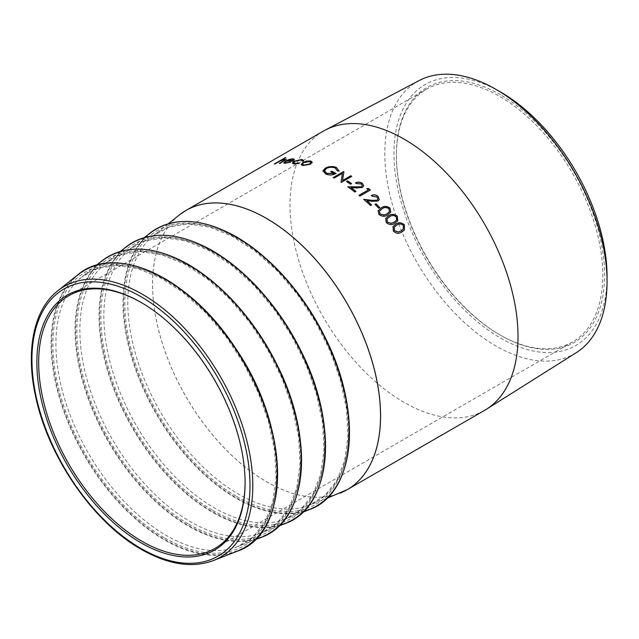 <?xml version="1.0" encoding="UTF-8"?>
<svg xmlns="http://www.w3.org/2000/svg" width="639" height="639" viewBox="0 0 639 639"><rect width="100%" height="100%" fill="white"/><g stroke="black" fill="none" stroke-linecap="round" stroke-linejoin="round"><path stroke-width="0.48" stroke-dasharray="3.19 2.4" d="M500.505 94.796A147.234 85.003 -120 0 0 396.388 154.91A147.234 85.003 -120 0 0 500.497 335.227A147.234 85.003 -120 0 0 604.614 275.121A147.234 85.003 -120 0 0 500.505 94.796M500.505 91.984A150.684 87 -120 0 0 393.951 153.496A150.684 87 -120 0 0 500.505 338.047A150.684 87 -120 0 0 607.05 276.527M499.602 334.716L499.602 334.716A145.964 84.276 60 0 1 396.388 155.948A145.964 84.276 60 0 1 426.62 89.125A145.964 84.276 60 0 1 499.602 96.353A145.964 84.276 60 0 1 594.957 224.976A145.964 84.276 60 0 1 572.584 341.945A145.964 84.276 60 0 1 499.602 334.716L500.497 335.227M245.088 482.173A145.964 84.276 -120 0 0 245.088 481.654A145.964 84.276 -120 0 0 141.874 302.886A145.964 84.276 -120 0 0 141.427 302.63M323.406 131.099A161.22 93.078 -120 0 0 298.693 260.289A161.22 93.078 -120 0 0 404.016 402.354A161.22 93.078 -120 0 0 484.626 410.342M419.104 80.586A157.154 90.738 -120 0 0 392.793 205.91A157.154 90.738 -120 0 0 495.928 345.979A157.154 90.738 -120 0 0 576.218 352.72M404.391 230.024L401.899 232.013C399.127 234.018 396.268 233.754 393.312 231.222L393.001 226.557M403.297 229.177L403.289 225.511C400.917 223.69 398.688 223.61 396.603 225.271L394.255 227.149M285.873 157.641L281.392 160.405M286.36 159.303L280.162 163.496A161.068 92.99 -120 0 0 279.339 163.552L279.618 163.384M284.595 160.469L284.387 159.75L280.13 161.188L275.177 163.991A161.068 92.99 -120 0 0 274.379 164.111L274.73 163.911M285.937 157.785A161.068 92.99 -120 0 0 285.537 157.841M290.378 162.194L285.106 163.448L283.74 162.985M294.387 159.271L292.438 161.403A161.068 92.99 -120 0 0 286.272 161.292L284.97 162.53M293.229 159.758L292.159 159.415L287.302 160.748M303.693 160.325L303.541 161.06L302.311 161.22L301.041 160.062L295.002 161.459L293.7 162.865M298.948 163.161L299.172 163.584L294.044 164.095L292.398 163.257M312.151 162.394L310.466 164.383L302.71 165.685L301.161 164.63M312.159 162.106L312.183 162.53M310.818 162.394L309.699 161.643L303.765 162.777L302.455 164.287M337.512 171.052L335.339 168.209C332.384 167.043 329.373 167.178 326.313 168.632L324.564 171.052M334.157 173.712A161.068 92.99 -120 0 0 330.675 171.939L330.786 171.875M336.17 173.584C332.671 175.413 329.149 175.573 325.61 174.056L323.078 170.845M339.085 171.156L337.52 171.18M343.894 171.763L342.56 180.637M351.754 176.46L341.266 182.514A161.068 92.99 -120 0 0 341.05 182.379L341.05 182.379M342.384 173.481L334.149 178.233A161.068 92.99 -120 0 0 333.215 177.706L333.318 177.642M351.602 183.601L350.515 184.344A161.068 92.99 -120 0 0 346.506 181.628L346.61 181.572M363.687 185.877L362.377 187.634L356.522 188.201L351.13 187.898M355.947 191.524L354.869 192.147A161.068 92.99 -120 0 0 347.824 186.923L348.015 186.931M362.209 185.805L361.243 184.04L356.418 183.681A161.068 92.99 -120 0 0 355.484 183.01M370.388 190.023L359.877 196.181A161.068 92.99 -120 0 0 358.958 195.422L359.046 195.366M368.368 189.991A161.068 92.99 -120 0 0 366.794 188.705L366.938 188.689M379.262 199.648L378.008 201.125L372.225 201.397L366.906 200.718M371.578 205.031L370.5 205.654A161.068 92.99 -120 0 0 363.663 199.416L363.831 199.432M377.833 199.36L376.978 197.084L372.225 196.373A161.068 92.99 -120 0 0 371.315 195.566M379.798 207.523L378.687 208.242A161.068 92.99 -120 0 0 374.885 204.496L374.973 204.44M390.733 212.188L387.753 214.96C384.998 216.933 382.058 216.797 378.927 214.552L378.072 210.862M389.447 211.637L388.903 208.841C386.411 207.244 384.127 207.26 382.066 208.889L379.446 211.221M397.738 220.886L394.958 223.275C392.202 225.263 389.295 225.064 386.252 222.668L385.629 218.506M396.539 220.175L396.228 216.956C393.784 215.247 391.531 215.207 389.455 216.861L386.946 218.977M77.591 275.002A160.109 92.439 -120 0 0 61.679 405.11A160.109 92.439 -120 0 0 164.295 539.851A160.109 92.439 -120 0 0 237.093 551.273M213.354 560.579A156.291 90.235 60 0 1 142.289 549.436A156.291 90.235 60 0 1 42.126 417.906A156.291 90.235 60 0 1 57.662 290.905M275.281 498.963A159.742 92.224 60 0 1 164.622 539.356A159.742 92.224 60 0 1 51.671 343.718A159.742 92.224 60 0 1 164.622 278.5M164.758 537.99A158.16 91.313 -120 0 0 261.615 400.198A158.16 91.313 -120 0 0 67.91 288.365A158.16 91.313 -120 0 0 164.758 537.99M101.561 261.167A160.109 92.439 -120 0 0 85.642 391.268A160.109 92.439 -120 0 0 188.257 526.017A160.109 92.439 -120 0 0 261.063 537.431M260.896 396.14A156.315 90.251 60 0 1 237.508 546.672A156.315 90.251 60 0 1 166.428 535.522A156.315 90.251 60 0 1 66.248 403.968A156.315 90.251 60 0 1 81.784 276.943A156.315 90.251 60 0 1 166.428 280.257A156.315 90.251 60 0 1 223.874 332M299.252 485.129A159.742 92.224 60 0 1 188.593 525.522A159.742 92.224 60 0 1 75.642 329.884A159.742 92.224 60 0 1 188.593 264.666M188.729 524.156A158.16 91.313 -120 0 0 285.585 386.363A158.16 91.313 -120 0 0 91.872 274.522A158.16 91.313 -120 0 0 188.729 524.156M125.524 247.325A160.109 92.439 -120 0 0 109.612 377.433A160.109 92.439 -120 0 0 212.228 512.174A160.109 92.439 -120 0 0 285.026 523.597M284.842 382.258A156.315 90.251 60 0 1 261.479 532.83A156.315 90.251 60 0 1 190.398 521.688A156.315 90.251 60 0 1 90.211 390.125A156.315 90.251 60 0 1 105.747 263.1A156.315 90.251 60 0 1 190.398 266.415A156.315 90.251 60 0 1 247.796 318.11M323.222 471.294A159.742 92.224 60 0 1 212.563 511.679A159.742 92.224 60 0 1 99.612 316.041A159.742 92.224 60 0 1 212.563 250.823M212.699 510.313A158.16 91.313 -120 0 0 309.556 372.521A158.16 91.313 -120 0 0 115.843 260.688A158.16 91.313 -120 0 0 212.699 510.313M149.494 233.491A160.109 92.439 -120 0 0 133.583 363.591A160.109 92.439 -120 0 0 236.198 498.34A160.109 92.439 -120 0 0 308.996 509.754M308.813 368.415A156.315 90.251 60 0 1 285.449 518.996A156.315 90.251 60 0 1 214.369 507.845A156.315 90.251 60 0 1 114.181 376.291A156.315 90.251 60 0 1 129.717 249.266A156.315 90.251 60 0 1 214.369 252.581A156.315 90.251 60 0 1 271.767 304.276M347.193 457.452A159.742 92.224 60 0 1 236.534 497.845A159.742 92.224 60 0 1 123.575 302.207A159.742 92.224 60 0 1 236.534 236.989M236.67 496.479A158.16 91.313 -120 0 0 333.518 358.687A158.16 91.313 -120 0 0 139.813 246.846A158.16 91.313 -120 0 0 236.67 496.479M179.232 215.047A161.212 93.078 -120 0 0 163.209 346.05A161.212 93.078 -120 0 0 266.535 481.726A161.212 93.078 -120 0 0 339.836 493.228M332.775 354.581A156.315 90.251 60 0 1 309.412 505.153A156.315 90.251 60 0 1 238.339 494.011A156.315 90.251 60 0 1 138.152 362.457A156.315 90.251 60 0 1 153.687 235.424A156.315 90.251 60 0 1 238.339 238.738A156.315 90.251 60 0 1 295.737 290.433M343.598 491.583A161.22 93.078 60 0 1 266.567 481.71A161.22 93.078 60 0 1 162.218 342.839A161.22 93.078 60 0 1 182.53 212.611M426.62 89.125L68.892 295.657M572.584 341.945L214.856 548.478M96.377 265.297L81.784 276.943L97.823 268.3L116.801 265.497L138.016 268.715L160.525 277.901L183.337 292.686L205.423 312.447L225.815 336.338L243.627 363.319L258.084 392.234L268.58 421.836L274.65 450.846L276.056 477.996L272.749 502.086L264.929 522.063L253.012 537.103L237.508 546.672L254.889 539.851M120.348 251.454L105.747 263.1L121.785 254.458L140.772 251.662L161.979 254.881L184.495 264.059L207.3 278.844L229.385 298.605L249.777 322.495L267.589 349.477L282.055 378.4L292.55 408.001L298.621 437.004L300.018 464.154L296.72 488.244L288.9 508.221L276.983 523.261L261.479 532.83L278.86 526.017M144.318 237.62L129.717 249.266L145.756 240.623L164.742 237.82L185.949 241.039L208.466 250.224L231.27 265.009L253.356 284.77L273.748 308.661L291.56 335.643L306.025 364.557L316.513 394.159L322.591 423.17L323.989 450.319L320.682 474.41L312.87 494.386L300.953 509.427L285.449 518.996L302.83 512.174M168.281 223.786L153.687 235.424L169.726 226.781L188.713 223.985L209.919 227.204L232.436 236.382L255.241 251.167L277.326 270.928L297.718 294.819L315.53 321.8L329.996 350.723L340.483 380.325L346.554 409.327L347.959 436.477L344.653 460.567L336.841 480.544L324.916 495.584L309.412 505.153L326.801 498.34M396.388 155.948L396.388 154.91M141.874 302.886L140.979 302.367M245.088 481.654L245.088 482.693"/><path stroke-width="0.96" d="M326.801 498.34L347.177 489.69L484.626 410.342A161.22 93.078 -120 0 0 486.383 409.279L576.218 352.72A157.154 90.738 -120 0 0 607.05 281.815L607.05 276.527A150.684 87 -120 0 0 500.505 91.984L495.928 89.34A157.154 90.738 -120 0 0 419.104 80.586L325.211 130.108A161.22 93.078 -120 0 0 323.406 131.099L185.957 210.455A161.22 93.078 60 0 1 266.567 218.442A161.22 93.078 60 0 1 371.89 360.508A161.22 93.078 60 0 1 347.177 489.69A161.22 93.078 60 0 1 343.598 491.583M141.427 302.63A145.964 84.276 -120 0 0 68.892 295.657A145.964 84.276 -120 0 0 46.519 412.618A145.964 84.276 -120 0 0 141.874 541.249A145.964 84.276 -120 0 0 214.856 548.478A145.964 84.276 -120 0 0 245.088 482.173M140.979 542.799A147.234 85.003 60 0 1 36.862 362.473A147.234 85.003 60 0 1 140.979 302.367A147.234 85.003 60 0 1 245.088 482.693A147.234 85.003 60 0 1 140.979 542.799M486.383 409.279A161.22 93.078 -120 0 0 484.626 224.177A161.22 93.078 -120 0 0 325.211 130.108M397.322 216.222L397.762 220.846L395.014 223.195C392.25 225.184 389.343 224.984 386.299 222.588L385.644 218.466L388.648 215.822C391.364 213.769 394.255 213.905 397.322 216.222L397.738 220.886M389.99 208.098L390.756 212.148L387.793 214.872C385.045 216.845 382.098 216.709 378.967 214.464L378.088 210.814L381.219 207.899C383.927 205.87 386.851 205.934 389.99 208.098L390.733 212.188M375.996 203.777A161.22 93.078 -120 0 1 379.798 207.523L378.727 208.146A161.22 93.078 -120 0 0 374.925 204.392L375.996 203.777L374.973 204.44M366.938 200.614A161.22 93.078 -120 0 1 371.61 204.935L370.532 205.558A161.22 93.078 -120 0 0 363.695 199.312L371.954 200.319L377.066 200.223L377.849 199.312L377.01 196.98L372.249 196.261A161.22 93.078 -120 0 0 371.339 195.462C373.647 194.368 375.908 194.679 378.136 196.397L379.278 199.6L378.04 201.021L372.257 201.293L366.906 200.718A161.068 92.99 -120 0 1 371.523 204.983M368.487 188.457A161.22 93.078 -120 0 1 370.388 190.023L359.901 196.077A161.22 93.078 -120 0 0 358.982 195.31L368.391 189.879A161.22 93.078 -120 0 0 366.81 188.593L368.471 188.569L366.794 188.705M351.138 187.778A161.22 93.078 -120 0 1 355.963 191.412L354.893 192.035A161.22 93.078 -120 0 0 347.84 186.804L361.386 186.86L362.217 185.749L361.259 183.928L356.434 183.561A161.22 93.078 -120 0 0 355.5 182.898C357.808 181.78 360.1 181.923 362.385 183.345L363.695 185.821L362.393 187.523L351.13 187.898A161.068 92.99 -120 0 1 355.875 191.468M347.584 180.885A161.22 93.078 -120 0 1 351.602 183.601L350.531 184.224A161.22 93.078 -120 0 0 346.514 181.508L347.584 180.885L346.61 181.572M343.694 171.532L333.207 177.578A161.22 93.078 -120 0 1 334.149 178.113L342.384 173.353L341.058 182.259A161.22 93.078 -120 0 1 341.274 182.395L351.762 176.34A161.22 93.078 -120 0 0 350.819 175.749L342.568 180.51L343.894 171.635A161.22 93.078 -120 0 0 343.694 171.532L343.694 171.651A161.068 92.99 -120 0 1 343.878 171.755M331.737 171.196A161.22 93.078 -120 0 1 336.17 173.457C332.663 175.286 329.141 175.445 325.602 173.928L323.07 170.717L325.323 168.129C329.061 166.252 332.767 166.036 336.441 167.474L339.085 171.028L337.512 171.052L335.331 168.081C332.368 166.907 329.357 167.051 326.305 168.504L324.556 170.988L326.761 173.345L334.149 173.584A161.22 93.078 -120 0 0 330.667 171.811L331.737 171.196L330.786 171.875M323.046 171.284L325.339 168.257C329.077 166.388 332.783 166.164 336.449 167.602L339.085 171.156M312.151 162.394L310.442 164.247L302.678 165.549L301.145 164.566L302.838 162.466L306.552 161.092L310.61 160.964L312.144 162.042M302.271 161.084L301.009 159.926L294.962 161.316L293.668 162.793L294.962 163.416L298.916 163.025L299.14 163.448L294.004 163.959L292.374 163.185L294.012 161.292L302.007 159.391L303.509 160.924L302.271 161.084L302.343 160.677M303.677 160.261L303.509 160.924M290.378 162.194L285.058 163.312L283.708 162.921L285.569 161.076L288.908 159.574L293.013 158.728L294.291 159.686L292.398 161.268A161.22 93.078 -120 0 0 286.224 161.148L284.93 162.458L285.897 162.761L290.378 162.194M294.363 159.199L294.291 159.686M285.082 157.761A161.22 93.078 -120 0 1 285.873 157.641L281.336 160.261L286.352 159.231L280.106 163.352A161.22 93.078 -120 0 0 279.283 163.408L284.539 160.325L284.331 159.614L280.074 161.052L275.121 163.856A161.22 93.078 -120 0 0 274.323 163.967L285.082 157.761L274.73 163.911M279.618 163.384L284.595 160.469L284.331 159.614M404.391 224.784L404.423 229.984L401.955 231.941C399.183 233.946 396.324 233.682 393.368 231.15L393.025 226.518L395.837 224.193C398.56 222.132 401.412 222.324 404.391 224.784L404.391 230.024M607.05 281.815A157.154 90.738 -120 0 0 495.928 89.34M393.001 226.557L395.781 224.273C398.504 222.212 401.356 222.404 404.335 224.856M394.255 227.149L394.415 230.639L398.129 232.053L401.108 230.967L403.241 229.249L403.345 225.439C400.972 223.618 398.744 223.538 396.659 225.2L394.279 227.109L394.471 230.559L398.193 231.981L401.164 230.895L403.297 229.177M281.336 160.261L286.36 159.303M284.595 160.469L284.387 159.75M285.537 157.841A161.068 92.99 -120 0 0 285.138 157.897M283.74 162.985L285.625 161.212L288.964 159.71L293.061 158.871L294.339 159.83M284.97 162.53L285.945 162.905L290.425 162.338M292.478 160.677A161.22 93.078 -120 0 0 287.254 160.605L292.111 159.271L293.213 159.686L292.526 160.812L293.229 159.758M292.526 160.812A161.068 92.99 -120 0 0 287.302 160.748L287.254 160.605M293.7 162.865L295.002 163.552L298.948 163.161L299.172 163.584M292.398 163.257L294.052 161.435L302.047 159.526L303.541 161.06M301.161 164.63L302.878 162.602L306.592 161.228L310.642 161.1L312.183 162.53M302.455 164.287L303.645 165.142L309.556 164.135L310.818 162.394M303.645 165.142L309.524 163.999L310.81 162.322L309.667 161.507L303.725 162.641L302.439 164.223L303.621 164.998M324.564 171.052L326.769 173.481L334.149 173.584M336.05 173.52A161.068 92.99 -120 0 0 331.745 171.324M323.054 171.348L323.078 170.845M342.568 180.51L350.819 175.749M351.658 176.404A161.068 92.99 -120 0 0 350.811 175.869M341.05 182.379L342.384 173.353M333.318 177.642L343.694 171.651M351.506 183.657A161.068 92.99 -120 0 0 347.584 181.005M355.484 183.01C357.792 181.891 360.084 182.043 362.369 183.457L363.687 185.877M347.824 186.923L361.362 186.971L362.209 185.805M359.046 195.366L368.391 189.879M370.3 190.071A161.068 92.99 -120 0 0 368.471 188.569M371.315 195.566C373.623 194.472 375.884 194.783 378.104 196.5L379.262 199.648M363.663 199.416L371.922 200.422L377.034 200.327L377.833 199.36M379.718 207.571A161.068 92.99 -120 0 0 375.964 203.873M378.072 210.862L381.187 207.994C383.887 205.966 386.811 206.03 389.95 208.194M379.446 211.221L380.029 213.961L383.895 215.143L386.899 214.017L389.447 211.637M380.029 213.961L383.943 215.055L386.938 213.929L389.471 211.589L388.943 208.753C386.451 207.148 384.175 207.164 382.106 208.801L379.462 211.174L380.077 213.873M385.629 218.506L388.6 215.902C391.316 213.857 394.207 213.993 397.274 216.302M386.946 218.977L387.354 222.084L391.148 223.386L394.135 222.276L396.539 220.175M387.354 222.084L391.196 223.307L394.183 222.196L396.563 220.136L396.276 216.877C393.84 215.159 391.579 215.127 389.502 216.773L386.97 218.937L387.402 221.997M140.979 548.478A154.183 89.021 -120 0 0 235.392 414.152A154.183 89.021 -120 0 0 46.559 305.123A154.183 89.021 -120 0 0 140.979 548.478M237.093 551.273A160.109 92.439 -120 0 0 244.346 362.904A160.109 92.439 -120 0 0 77.591 275.002L57.662 290.905A156.291 90.235 60 0 1 220.439 376.706A156.291 90.235 60 0 1 213.354 560.579L237.093 551.273C291.144 533.421 290.513 428.585 236.19 349.245C190.749 277.829 115.204 242.325 77.591 275.002M164.622 278.5A159.742 92.224 60 0 1 275.281 498.963M261.063 537.431A160.109 92.439 -120 0 0 294.643 411.971A160.109 92.439 -120 0 0 188.257 264.554A160.109 92.439 -120 0 0 101.561 261.167C124.629 244.034 153.616 245.144 188.505 264.514C223.57 285.569 252.573 318.022 275.513 361.866C315.211 437.172 308.429 521.136 261.063 537.431L254.889 539.851M223.874 332A156.315 90.251 60 0 1 260.896 396.14M188.593 264.666A159.742 92.224 60 0 1 299.252 485.129M285.026 523.597A160.109 92.439 -120 0 0 318.605 398.137A160.109 92.439 -120 0 0 212.228 250.72A160.109 92.439 -120 0 0 125.524 247.325C148.599 230.192 177.578 231.31 212.475 250.672C247.541 271.735 276.543 304.188 299.483 348.031C339.181 423.33 332.392 507.294 285.026 523.597L278.86 526.017M247.796 318.11A156.315 90.251 60 0 1 284.842 382.258M212.563 250.823A159.742 92.224 60 0 1 323.222 471.294M308.996 509.754A160.109 92.439 -120 0 0 342.576 384.295A160.109 92.439 -120 0 0 236.198 236.877A160.109 92.439 -120 0 0 149.494 233.491C172.562 216.357 201.549 217.476 236.446 236.837C271.503 257.892 300.506 290.346 323.446 334.189C363.144 409.495 356.362 493.46 308.996 509.754L302.83 512.174M271.767 304.276A156.315 90.251 60 0 1 308.813 368.415M236.534 236.989A159.742 92.224 60 0 1 347.193 457.452M339.836 493.228A161.212 93.078 -120 0 0 373.647 366.898A161.212 93.078 -120 0 0 266.535 218.466A161.212 93.078 -120 0 0 179.232 215.047L185.957 210.455A161.22 93.078 60 0 0 182.53 212.611M295.737 290.433A156.315 90.251 60 0 1 332.775 354.581M96.377 265.297L101.561 261.167M120.348 251.454L125.524 247.325M144.318 237.62L149.494 233.491M168.281 223.786L179.232 215.047M57.662 290.905C33.46 309.779 25.288 351.186 35.848 397.482C48.628 457.74 93.741 522.75 141.411 549.444C168.209 564.66 192.195 568.375 213.354 560.579"/></g></svg>
